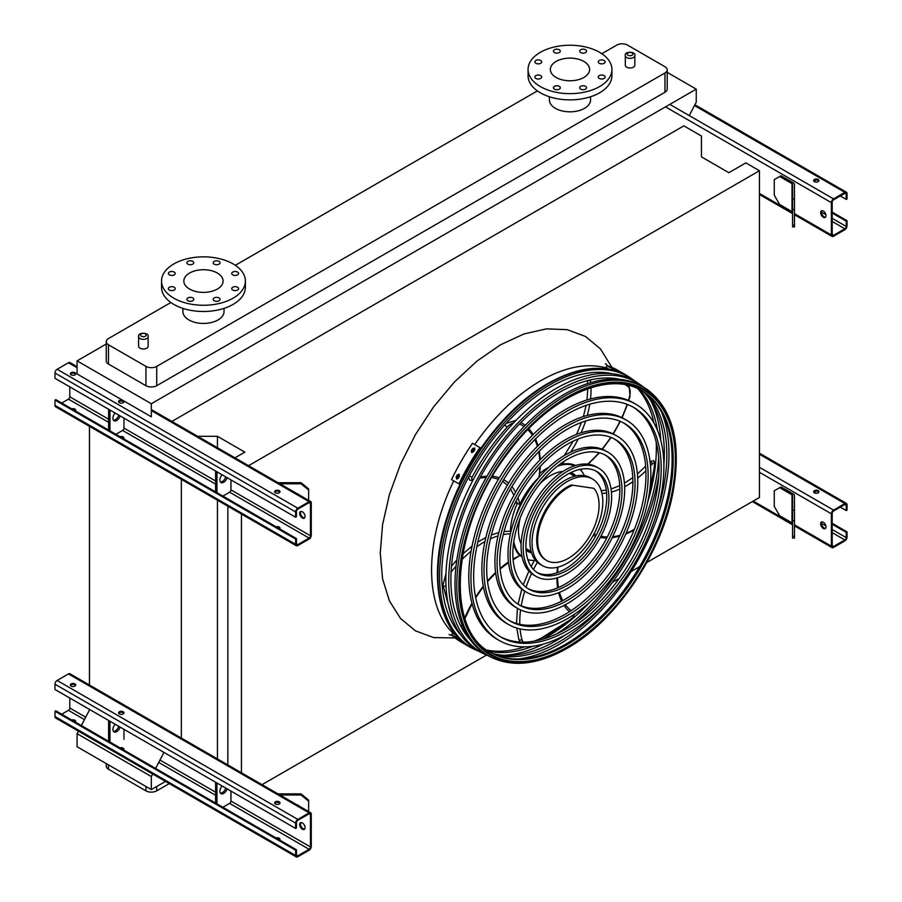 <?xml version="1.0" encoding="UTF-8"?>
<svg xmlns="http://www.w3.org/2000/svg" width="902" height="902" viewBox="0 0 902 902"><rect width="100%" height="100%" fill="white"/><g stroke="black" fill="none" stroke-linecap="round" stroke-linejoin="round"><path stroke-width="1.35" d="M626.71 67.199A4.769 2.751 0 0 0 631.907 67.785A4.769 2.751 0 0 0 634.839 65.248L634.839 55.597A4.769 2.751 180 0 1 631.907 58.145A4.769 2.751 180 0 1 626.71 57.548A4.769 2.751 180 0 1 625.312 55.597L625.312 65.248A4.769 2.751 0 0 0 626.71 67.199M140.002 348.195A4.769 2.751 0 0 0 145.199 348.792A4.769 2.751 0 0 0 148.131 346.244L148.131 336.604A4.769 2.751 180 0 1 145.199 339.141A4.769 2.751 180 0 1 140.002 338.543A4.769 2.751 180 0 1 138.604 336.604L138.604 346.244A4.769 2.751 0 0 0 140.002 348.195M590.562 96.762L590.562 99.942A20.577 11.884 180 0 1 577.855 110.923A20.577 11.884 180 0 1 555.429 108.353A20.577 11.884 180 0 1 549.397 99.942L549.397 96.762M170.884 302.508L108.477 338.543A7.622 4.397 0 0 0 106.244 341.655A7.622 4.397 0 0 0 108.477 344.767L145.932 366.392A7.622 4.397 0 0 0 156.711 366.392L664.977 72.949A7.622 4.397 0 0 0 667.209 69.837A7.622 4.397 0 0 0 664.977 66.725L627.521 45.1A7.622 4.397 0 0 0 616.742 45.1L601.826 53.714M537.4 90.91L235.321 265.312M182.892 308.36L182.892 311.551A20.577 11.884 0 0 0 188.913 319.951A20.577 11.884 0 0 0 218.025 319.951A20.577 11.884 0 0 0 224.046 311.551L224.046 308.36M106.244 344.034L77.076 360.879L77.076 373.947L151.322 416.814L151.322 403.735L77.076 360.879M689.229 115.58L696.243 102.208L696.243 89.129L151.322 403.735M696.243 89.129L667.209 72.374M108.477 344.767L108.477 364.058L145.932 385.695L145.932 366.392M108.477 364.058A7.622 4.397 180 0 1 106.244 360.947L106.244 341.655M667.209 69.837L667.209 89.129A7.622 4.397 180 0 1 664.977 92.241L664.977 72.949M156.711 366.392L156.711 385.695L664.977 92.241M156.711 385.695A7.622 4.397 180 0 1 145.932 385.695M262.031 784.661L486.561 655.032M612.447 582.354L619.279 578.408M631.174 571.541L639.631 566.659M646.813 562.51L759.439 497.487L759.439 170.737L745.83 162.89L728.85 172.688L701.452 156.869L701.452 136.022L683.84 125.852L171.887 421.426M248.557 465.691L759.439 170.737M241.465 772.788L241.465 514.072M227.856 764.93L227.856 506.214M217.438 447.73L217.438 436.309L244.837 452.127L234.948 457.844M217.438 758.92L217.438 500.204M197.673 436.309L217.438 436.309M181.336 739.099L181.336 479.357M89.467 686.061L89.467 426.319M78.418 731.127L77.076 733.676L77.076 746.743L151.322 789.611L165.517 781.414M89.467 710.021L81.338 725.558M152.663 773.984L151.322 776.543L77.076 733.676M163.713 752.888L155.584 768.414M151.322 776.543L151.322 789.611M156.711 786.499L156.711 790.851L169.294 783.59M108.477 764.873L108.477 769.226L145.932 790.851L145.932 786.499M108.477 769.226A7.622 4.397 180 0 1 106.244 766.114L106.244 763.588M156.711 790.851A7.622 4.397 180 0 1 145.932 790.851M217.348 289.068A19.63 11.331 180 0 1 195.959 291.526A19.63 11.331 180 0 1 183.839 281.052A19.63 11.331 180 0 1 203.469 269.721A19.63 11.331 180 0 1 223.098 281.052A19.63 11.331 180 0 1 217.348 289.068M232.739 274.873A3.428 1.984 0 0 0 236.471 275.302A3.428 1.984 0 0 0 238.59 273.475A3.428 1.984 0 0 0 235.163 271.491A3.428 1.984 0 0 0 231.724 273.475A3.428 1.984 0 0 0 232.739 274.873M214.169 264.162A3.428 1.984 0 0 0 217.912 264.59A3.428 1.984 0 0 0 220.02 262.753A3.428 1.984 0 0 0 216.593 260.779A3.428 1.984 0 0 0 213.165 262.753A3.428 1.984 0 0 0 214.169 264.162M187.92 264.162A3.428 1.984 0 0 0 191.652 264.59A3.428 1.984 0 0 0 193.772 262.753A3.428 1.984 0 0 0 190.345 260.779A3.428 1.984 0 0 0 186.917 262.753A3.428 1.984 0 0 0 187.92 264.162M169.35 274.873A3.428 1.984 0 0 0 173.094 275.302A3.428 1.984 0 0 0 175.214 273.475A3.428 1.984 0 0 0 171.775 271.491A3.428 1.984 0 0 0 168.347 273.475A3.428 1.984 0 0 0 169.35 274.873M169.35 290.038A3.428 1.984 0 0 0 173.094 290.467A3.428 1.984 0 0 0 175.214 288.629A3.428 1.984 0 0 0 171.775 286.656A3.428 1.984 0 0 0 168.347 288.629A3.428 1.984 0 0 0 169.35 290.038M187.92 300.749A3.428 1.984 0 0 0 191.652 301.178A3.428 1.984 0 0 0 193.772 299.351A3.428 1.984 0 0 0 190.345 297.367A3.428 1.984 0 0 0 186.917 299.351A3.428 1.984 0 0 0 187.92 300.749M214.169 300.749A3.428 1.984 0 0 0 217.912 301.178A3.428 1.984 0 0 0 220.02 299.351A3.428 1.984 0 0 0 216.593 297.367A3.428 1.984 0 0 0 213.165 299.351A3.428 1.984 0 0 0 214.169 300.749M232.739 290.038A3.428 1.984 0 0 0 236.471 290.467A3.428 1.984 0 0 0 238.59 288.629A3.428 1.984 0 0 0 235.163 286.656A3.428 1.984 0 0 0 231.724 288.629A3.428 1.984 0 0 0 232.739 290.038M233.111 298.167A41.92 24.207 180 0 1 187.424 303.422A41.92 24.207 180 0 1 161.548 281.052A41.92 24.207 180 0 1 203.469 256.844A41.92 24.207 180 0 1 245.389 281.052A41.92 24.207 180 0 1 233.111 298.167M245.389 281.052L245.389 287.276A41.92 24.207 180 0 1 233.111 304.391A41.92 24.207 180 0 1 187.424 309.645A41.92 24.207 180 0 1 161.548 287.276L161.548 281.052M583.865 61.437A19.63 11.331 180 0 1 589.615 69.454A19.63 11.331 180 0 1 569.985 80.785A19.63 11.331 180 0 1 550.355 69.454A19.63 11.331 180 0 1 562.476 58.98A19.63 11.331 180 0 1 583.865 61.437M599.244 63.275A3.428 1.984 0 0 0 602.987 63.704A3.428 1.984 0 0 0 605.107 61.866A3.428 1.984 0 0 0 601.668 59.893A3.428 1.984 0 0 0 598.24 61.866A3.428 1.984 0 0 0 599.244 63.275M580.685 52.553A3.428 1.984 0 0 0 584.417 52.981A3.428 1.984 0 0 0 586.537 51.155A3.428 1.984 0 0 0 583.109 49.17A3.428 1.984 0 0 0 579.682 51.155A3.428 1.984 0 0 0 580.685 52.553M554.426 52.553A3.428 1.984 0 0 0 558.169 52.981A3.428 1.984 0 0 0 560.289 51.155A3.428 1.984 0 0 0 556.861 49.17A3.428 1.984 0 0 0 553.422 51.155A3.428 1.984 0 0 0 554.426 52.553M535.867 63.275A3.428 1.984 0 0 0 539.61 63.704A3.428 1.984 0 0 0 541.719 61.866A3.428 1.984 0 0 0 538.291 59.893A3.428 1.984 0 0 0 534.863 61.866A3.428 1.984 0 0 0 535.867 63.275M535.867 78.429A3.428 1.984 0 0 0 539.61 78.857A3.428 1.984 0 0 0 541.719 77.031A3.428 1.984 0 0 0 538.291 75.046A3.428 1.984 0 0 0 534.863 77.031A3.428 1.984 0 0 0 535.867 78.429M554.426 89.151A3.428 1.984 0 0 0 558.169 89.58A3.428 1.984 0 0 0 560.289 87.742A3.428 1.984 0 0 0 556.861 85.769A3.428 1.984 0 0 0 553.422 87.742A3.428 1.984 0 0 0 554.426 89.151M580.685 89.151A3.428 1.984 0 0 0 584.417 89.58A3.428 1.984 0 0 0 586.537 87.742A3.428 1.984 0 0 0 583.109 85.769A3.428 1.984 0 0 0 579.682 87.742A3.428 1.984 0 0 0 580.685 89.151M599.244 78.429A3.428 1.984 0 0 0 602.987 78.857A3.428 1.984 0 0 0 605.107 77.031A3.428 1.984 0 0 0 601.668 75.046A3.428 1.984 0 0 0 598.24 77.031A3.428 1.984 0 0 0 599.244 78.429M599.627 52.339A41.92 24.207 180 0 1 611.906 69.454A41.92 24.207 180 0 1 569.985 93.65A41.92 24.207 180 0 1 528.053 69.454A41.92 24.207 180 0 1 553.941 47.084A41.92 24.207 180 0 1 599.627 52.339M611.906 69.454L611.906 75.678A41.92 24.207 180 0 1 569.985 99.874A41.92 24.207 180 0 1 528.053 75.678L528.053 69.454M823.312 217.258A3.811 2.199 60 0 1 820.82 213.909A3.811 2.199 60 0 1 821.406 210.854A3.811 2.199 60 0 1 823.312 211.034A3.811 2.199 60 0 1 825.792 214.394A3.811 2.199 60 0 1 825.217 217.45A3.811 2.199 60 0 1 823.312 217.258M831.396 202.634L831.396 235.005A3.044 1.759 120 0 0 832.027 236.392A3.044 1.759 120 0 0 833.549 236.245L844.87 229.706A3.044 1.759 120 0 0 847.023 225.974L847.023 220.686L846.211 221.148L846.211 226.447A1.905 1.105 -60 0 1 844.87 228.781L833.549 235.309A1.905 1.105 -60 0 1 832.591 235.411A1.905 1.105 -60 0 1 832.196 234.531L832.196 202.172A1.905 1.105 -60 0 1 833.549 199.838L844.87 193.299A1.905 1.105 -60 0 1 845.817 193.208A1.905 1.105 -60 0 1 846.211 194.077L846.211 199.365L847.023 198.902L847.023 193.614A3.044 1.759 120 0 0 846.392 192.216A3.044 1.759 120 0 0 844.87 192.363L833.549 198.902A3.044 1.759 120 0 0 831.396 202.634L665.518 106.876M793.354 182.858L780.997 175.721L779.644 176.499L792.012 183.636A1.905 1.105 180 0 1 792.565 184.414L792.565 198.902L794.47 198.902L794.47 184.414A3.811 2.199 0 0 0 793.354 182.858M821.846 210.696A3.811 2.199 -120 0 0 822.207 214.789A3.811 2.199 -120 0 0 825.578 217.145M818.182 179.453A2.672 1.545 0 0 0 815.284 179.115A2.672 1.545 0 0 0 813.638 180.547A2.672 1.545 0 0 0 816.299 182.08A2.672 1.545 0 0 0 818.971 180.547A2.672 1.545 0 0 0 818.182 179.453M813.954 180.75L816.276 182.08M840.281 195.948L846.211 199.365M813.762 181.009A2.672 1.545 180 0 1 818.182 180.389A2.672 1.545 180 0 1 818.847 181.009M832.196 213.064L846.211 221.148M832.196 212.128L847.023 220.686M779.644 176.499L774.254 179.611L774.254 195.17L779.644 204.506L792.012 211.643A1.905 1.105 180 0 1 792.565 212.421M792.565 226.909L792.565 225.083L794.47 225.083L794.47 226.909L792.565 226.909M794.47 198.902L794.47 209.523L792.565 209.523L792.565 225.083M792.565 209.523L792.565 198.902M794.47 209.523L794.47 225.083M69.804 386.857L69.804 396.812A1.905 1.105 -60 0 1 68.451 399.146L61.719 403.036M300.918 511.445A3.811 2.199 -120 0 0 301.279 515.538A3.811 2.199 -120 0 0 304.639 517.906M311.269 535.292L311.269 502.933A3.044 1.759 120 0 0 310.638 501.535A3.044 1.759 120 0 0 309.115 501.681L297.795 508.221A3.044 1.759 120 0 0 295.63 511.953L295.63 517.241L296.442 516.778L296.442 511.49A1.905 1.105 -60 0 1 297.795 509.156L309.115 502.617A1.905 1.105 -60 0 1 310.062 502.527A1.905 1.105 -60 0 1 310.457 503.395L310.457 535.754A1.905 1.105 -60 0 1 309.115 538.088L297.795 544.628A1.905 1.105 -60 0 1 296.837 544.718A1.905 1.105 -60 0 1 296.442 543.85L296.442 538.562L295.63 539.024L295.63 544.312A3.044 1.759 120 0 0 296.273 545.71A3.044 1.759 120 0 0 297.795 545.563L309.115 539.024A3.044 1.759 120 0 0 311.269 535.292M222.873 496.089L229.615 492.199A1.905 1.105 120 0 0 230.957 489.865L230.957 479.898M302.373 518.019A3.811 2.199 60 0 1 299.881 514.659A3.811 2.199 60 0 1 300.467 511.614A3.811 2.199 60 0 1 302.373 511.795A3.811 2.199 60 0 1 304.865 515.155A3.811 2.199 60 0 1 304.278 518.21A3.811 2.199 60 0 1 302.373 518.019M295.63 539.024L54.977 400.082L55.789 399.62L296.442 538.562M123.619 438.778A2.672 1.545 0 0 0 123.946 438.045A2.672 1.545 0 0 0 120 436.692M115.884 434.313L122.616 430.423A1.905 1.105 120 0 0 123.969 428.089L123.969 418.133M118.726 402.1A2.672 1.545 180 0 1 123.157 401.48A2.672 1.545 180 0 1 123.811 402.1M75.385 410.929A2.672 1.545 0 0 0 75.7 410.196A2.672 1.545 0 0 0 71.765 408.843M70.491 374.251A2.672 1.545 180 0 1 74.922 373.631A2.672 1.545 180 0 1 75.576 374.251M77.076 366.686L69.973 362.593A3.044 1.759 120 0 0 68.451 362.739L57.13 369.279A3.044 1.759 120 0 0 54.977 373.011L54.977 378.299L295.63 517.241M71.145 374.882A2.672 1.545 0 0 0 74.054 375.209A2.672 1.545 0 0 0 75.7 373.789A2.672 1.545 0 0 0 73.028 372.244A2.672 1.545 0 0 0 70.367 373.789A2.672 1.545 0 0 0 71.145 374.882M119.391 402.732A2.672 1.545 0 0 0 122.289 403.059A2.672 1.545 0 0 0 123.946 401.638A2.672 1.545 0 0 0 121.274 400.093A2.672 1.545 0 0 0 118.602 401.638A2.672 1.545 0 0 0 119.391 402.732M275.426 492.819A2.672 1.545 0 0 0 278.335 493.146A2.672 1.545 0 0 0 279.981 491.725A2.672 1.545 0 0 0 277.309 490.181A2.672 1.545 0 0 0 274.648 491.725A2.672 1.545 0 0 0 275.426 492.819M75.576 410.658A2.672 1.545 0 0 0 73.062 409.587M123.811 438.519A2.672 1.545 0 0 0 121.296 437.436M279.857 528.606A2.672 1.545 0 0 0 277.342 527.523M54.977 400.082L54.977 405.37A3.044 1.759 120 0 0 55.608 406.768L296.273 545.71M279.654 528.865A2.672 1.545 0 0 0 279.981 528.132A2.672 1.545 0 0 0 276.046 526.779M274.772 492.188A2.672 1.545 180 0 1 279.192 491.567A2.672 1.545 180 0 1 279.857 492.188M108.612 409.26L108.612 430.107M109.954 410.038L109.954 430.885M113.438 420.185A5.333 3.078 120 0 0 118.782 415.134M115.14 413.037A5.333 3.078 120 0 0 114.024 420.727A5.333 3.078 120 0 0 120.135 415.912M216.942 471.814L216.942 492.661M222.129 474.802A5.333 3.078 120 0 0 221.013 482.502A5.333 3.078 120 0 0 227.124 477.688M215.601 471.036L215.601 491.883M220.426 481.961A5.333 3.078 120 0 0 225.771 476.91M297.006 493.665A5.333 4.352 -0 0 1 299.509 495.108M300.704 511.795L301.448 511.457M308.642 490.012L301.02 483.788L301.02 482.694L308.642 488.918L308.642 500.385M279.902 483.788L301.02 483.788M301.02 482.694L277.996 482.694M69.804 698.047L69.804 708.002A1.905 1.105 -60 0 1 68.451 710.336L61.719 714.226M300.918 822.635A3.811 2.199 -120 0 0 301.279 826.728A3.811 2.199 -120 0 0 304.639 829.085M311.269 846.482L311.269 814.111A3.044 1.759 120 0 0 310.638 812.725A3.044 1.759 120 0 0 309.115 812.871L297.795 819.411A3.044 1.759 120 0 0 295.63 823.143L295.63 828.431L296.442 827.968L296.442 822.669A1.905 1.105 -60 0 1 297.795 820.335L309.115 813.807A1.905 1.105 -60 0 1 310.062 813.705A1.905 1.105 -60 0 1 310.457 814.585L310.457 846.944A1.905 1.105 -60 0 1 309.115 849.278L297.795 855.818A1.905 1.105 -60 0 1 296.837 855.908A1.905 1.105 -60 0 1 296.442 855.04L296.442 849.752L295.63 850.214L295.63 855.502A3.044 1.759 120 0 0 296.273 856.9A3.044 1.759 120 0 0 297.795 856.753L309.115 850.214A3.044 1.759 120 0 0 311.269 846.482M222.873 807.267L229.615 803.378A1.905 1.105 120 0 0 230.957 801.044L230.957 791.088M302.373 829.209A3.811 2.199 60 0 1 299.881 825.849A3.811 2.199 60 0 1 300.467 822.793A3.811 2.199 60 0 1 302.373 822.985A3.811 2.199 60 0 1 304.865 826.345A3.811 2.199 60 0 1 304.278 829.4A3.811 2.199 60 0 1 302.373 829.209M295.63 850.214L54.977 711.272L55.789 710.799L296.442 849.752M123.619 749.968A2.672 1.545 0 0 0 123.946 749.235A2.672 1.545 0 0 0 120 747.882M123.969 739.279L123.969 729.323M118.726 713.29A2.672 1.545 180 0 1 123.157 712.67A2.672 1.545 180 0 1 123.811 713.29M75.385 722.119A2.672 1.545 0 0 0 75.7 721.386A2.672 1.545 0 0 0 71.765 720.033M70.491 685.441A2.672 1.545 180 0 1 74.922 684.821A2.672 1.545 180 0 1 75.576 685.441M310.638 812.725L69.973 673.783A3.044 1.759 120 0 0 68.451 673.929L57.13 680.469A3.044 1.759 120 0 0 54.977 684.201L54.977 689.489L295.63 828.431M71.145 686.061A2.672 1.545 0 0 0 74.054 686.399A2.672 1.545 0 0 0 75.7 684.979A2.672 1.545 0 0 0 73.028 683.434A2.672 1.545 0 0 0 70.367 684.979A2.672 1.545 0 0 0 71.145 686.061M119.391 713.91A2.672 1.545 0 0 0 122.289 714.249A2.672 1.545 0 0 0 123.946 712.828A2.672 1.545 0 0 0 121.274 711.283A2.672 1.545 0 0 0 118.602 712.828A2.672 1.545 0 0 0 119.391 713.91M275.426 803.998A2.672 1.545 0 0 0 278.335 804.336A2.672 1.545 0 0 0 279.981 802.915A2.672 1.545 0 0 0 277.309 801.371A2.672 1.545 0 0 0 274.648 802.915A2.672 1.545 0 0 0 275.426 803.998M75.576 721.848A2.672 1.545 0 0 0 73.062 720.777M123.811 749.697A2.672 1.545 0 0 0 121.296 748.626M279.857 839.785A2.672 1.545 0 0 0 277.342 838.713M54.977 711.272L54.977 716.56A3.044 1.759 120 0 0 55.608 717.958L296.273 856.9M279.654 840.055A2.672 1.545 0 0 0 279.981 839.322A2.672 1.545 0 0 0 276.046 837.969M274.772 803.378A2.672 1.545 180 0 1 279.192 802.757A2.672 1.545 180 0 1 279.857 803.378M108.612 720.45L108.612 741.297M109.954 721.228L109.954 742.075M113.438 731.375A5.333 3.078 120 0 0 118.782 726.324M115.14 724.227A5.333 3.078 120 0 0 114.024 731.917A5.333 3.078 120 0 0 120.135 727.102M216.942 783.004L216.942 803.851M222.129 785.992A5.333 3.078 120 0 0 221.013 793.692A5.333 3.078 120 0 0 227.124 788.878M215.601 782.226L215.601 803.073M220.426 793.151A5.333 3.078 120 0 0 225.771 788.1M297.006 804.855A5.333 4.352 -0 0 1 299.509 806.298M300.704 822.985L301.448 822.635M308.642 801.202L301.02 794.978L301.02 793.884L308.642 800.108L308.642 811.574M279.902 794.978L301.02 794.978M301.02 793.884L277.996 793.884M823.312 528.448A3.811 2.199 60 0 1 820.82 525.088A3.811 2.199 60 0 1 821.406 522.033A3.811 2.199 60 0 1 823.312 522.224A3.811 2.199 60 0 1 825.792 525.584A3.811 2.199 60 0 1 825.217 528.64A3.811 2.199 60 0 1 823.312 528.448M831.396 513.824L831.396 546.184A3.044 1.759 120 0 0 832.027 547.582A3.044 1.759 120 0 0 833.549 547.435L844.87 540.896A3.044 1.759 120 0 0 847.023 537.164L847.023 531.876L846.211 532.338L846.211 537.626A1.905 1.105 -60 0 1 844.87 539.96L833.549 546.499A1.905 1.105 -60 0 1 832.591 546.589A1.905 1.105 -60 0 1 832.196 545.721L832.196 513.362A1.905 1.105 -60 0 1 833.549 511.028L844.87 504.489A1.905 1.105 -60 0 1 845.817 504.398A1.905 1.105 -60 0 1 846.211 505.267L846.211 510.555L847.023 510.092L847.023 504.804A3.044 1.759 120 0 0 846.392 503.406A3.044 1.759 120 0 0 844.87 503.553L833.549 510.092A3.044 1.759 120 0 0 831.396 513.824L759.439 472.287M793.354 494.048L780.997 486.911L779.644 487.689L792.012 494.826A1.905 1.105 180 0 1 792.565 495.604L792.565 510.092L794.47 510.092L794.47 495.604A3.811 2.199 0 0 0 793.354 494.048M821.846 521.875A3.811 2.199 -120 0 0 822.207 525.967A3.811 2.199 -120 0 0 825.578 528.335M818.182 490.643A2.672 1.545 0 0 0 815.284 490.305A2.672 1.545 0 0 0 813.638 491.725A2.672 1.545 0 0 0 816.299 493.27A2.672 1.545 0 0 0 818.971 491.725A2.672 1.545 0 0 0 818.182 490.643M813.954 491.928L816.276 493.27M840.281 507.138L846.211 510.555M813.762 492.199A2.672 1.545 180 0 1 818.182 491.579A2.672 1.545 180 0 1 818.847 492.199M832.196 524.254L846.211 532.338M832.196 523.318L847.023 531.876M779.644 487.689L774.254 490.801L774.254 506.36L779.644 515.696L792.012 522.822A1.905 1.105 180 0 1 792.565 523.6M792.565 538.099L792.565 536.273L794.47 536.273L794.47 538.099L792.565 538.099M794.47 510.092L794.47 520.713L792.565 520.713L792.565 536.273M792.565 520.713L792.565 510.092M794.47 520.713L794.47 536.273M634.997 381.185A156.576 90.403 120 0 0 632.268 379.156A156.576 90.403 120 0 0 550.31 384.579A156.576 90.403 120 0 0 447.031 525.979A156.576 90.403 120 0 0 475.884 650.038A156.576 90.403 120 0 0 478.996 651.391M503.587 655.303A156.576 90.403 120 0 0 543.117 644.152M572.533 624.827A156.576 90.403 120 0 0 658.764 475.467M660.794 440.323A156.576 90.403 120 0 0 650.68 400.522M637.849 388.717A153.78 88.779 -60 0 1 653.894 422.97M656.228 442.16A153.78 88.779 -60 0 1 647.659 502.313M590.224 601.781A153.78 88.779 -60 0 1 542.429 639.281M524.637 646.858A153.78 88.779 -60 0 1 486.945 650.094M612.345 373.744A153.52 88.633 120 0 0 550.31 387.071A153.52 88.633 120 0 0 454.089 509.957A153.52 88.633 120 0 0 461.238 635.493M488.512 651.154A153.52 88.633 120 0 0 532.642 646.294M556.805 633.802A153.52 88.633 120 0 0 658.663 457.359M657.411 430.186A153.52 88.633 120 0 0 639.552 389.54M632.652 406.836A132.628 76.58 -60 0 1 651.616 513.452A132.628 76.58 -60 0 1 565.272 629.348A132.628 76.58 -60 0 1 500.035 636.53M499.201 640.465L497.047 639.225A136.439 78.778 -60 0 1 476.132 529.891A136.439 78.778 -60 0 1 565.272 409.655A136.439 78.778 -60 0 1 633.486 402.901L635.639 404.141A136.439 78.778 120 0 0 567.426 410.895A136.439 78.778 120 0 0 478.285 531.131A136.439 78.778 120 0 0 499.201 640.465A136.439 78.778 120 0 0 635.639 561.687A136.439 78.778 120 0 0 635.639 404.141M567.426 414.007A132.628 76.58 120 0 0 480.777 530.883A132.628 76.58 120 0 0 501.106 637.162A132.628 76.58 120 0 0 633.734 560.593A132.628 76.58 120 0 0 633.734 407.445A132.628 76.58 120 0 0 567.426 414.007M623.406 422.846A114.148 65.902 -60 0 1 639.541 514.659A114.148 65.902 -60 0 1 565.272 614.262A114.148 65.902 -60 0 1 509.28 620.52M508.446 624.455L506.293 623.214A117.959 68.101 -60 0 1 488.207 528.696A117.959 68.101 -60 0 1 565.272 424.741A117.959 68.101 -60 0 1 624.24 418.9L626.405 420.152A117.959 68.101 120 0 0 567.426 425.992A117.959 68.101 120 0 0 490.361 529.936A117.959 68.101 120 0 0 508.446 624.455A117.959 68.101 120 0 0 626.405 556.354A117.959 68.101 120 0 0 626.405 420.152M567.426 429.104A114.148 65.902 120 0 0 492.853 529.688A114.148 65.902 120 0 0 510.352 621.162A114.148 65.902 120 0 0 624.5 555.249A114.148 65.902 120 0 0 624.5 423.444A114.148 65.902 120 0 0 567.426 429.104M614.161 438.857A95.657 55.236 -60 0 1 627.465 515.854A95.657 55.236 -60 0 1 565.272 599.165A95.657 55.236 -60 0 1 518.526 604.509M517.692 608.444L515.527 607.204A99.468 57.435 -60 0 1 500.283 527.49A99.468 57.435 -60 0 1 565.272 439.838A99.468 57.435 -60 0 1 615.006 434.911L617.16 436.151A99.468 57.435 120 0 0 567.426 441.078A99.468 57.435 120 0 0 502.437 528.741A99.468 57.435 120 0 0 517.692 608.444A99.468 57.435 120 0 0 617.16 551.021A99.468 57.435 120 0 0 617.16 436.151M567.426 444.19A95.657 55.236 120 0 0 504.928 528.493A95.657 55.236 120 0 0 519.597 605.152A95.657 55.236 120 0 0 615.254 549.916A95.657 55.236 120 0 0 615.254 439.454A95.657 55.236 120 0 0 567.426 444.19M604.915 454.867A77.177 44.559 -60 0 1 615.389 517.049A77.177 44.559 -60 0 1 565.272 584.079A77.177 44.559 -60 0 1 527.771 588.487M526.926 592.445L524.772 591.193A80.988 46.757 -60 0 1 512.359 526.294A80.988 46.757 -60 0 1 565.272 454.935A80.988 46.757 -60 0 1 605.761 450.921L607.914 452.161A80.988 46.757 120 0 0 567.426 456.175A80.988 46.757 120 0 0 514.512 527.546A80.988 46.757 120 0 0 526.926 592.445A80.988 46.757 120 0 0 607.914 545.687A80.988 46.757 120 0 0 607.914 452.161M567.426 459.287A77.177 44.559 120 0 0 517.004 527.298A77.177 44.559 120 0 0 528.831 589.141A77.177 44.559 120 0 0 606.009 544.582A77.177 44.559 120 0 0 606.009 455.465A77.177 44.559 120 0 0 567.426 459.287M595.67 470.889A58.698 33.881 -60 0 1 603.314 518.244A58.698 33.881 -60 0 1 565.272 568.982A58.698 33.881 -60 0 1 537.017 572.477M536.171 576.434L534.018 575.194A62.509 36.091 -60 0 1 524.434 525.099A62.509 36.091 -60 0 1 565.272 470.021A62.509 36.091 -60 0 1 596.515 466.932L598.68 468.172A62.509 36.091 120 0 0 567.426 471.272A62.509 36.091 120 0 0 526.588 526.351A62.509 36.091 120 0 0 536.171 576.434A62.509 36.091 120 0 0 598.68 540.343A62.509 36.091 120 0 0 598.68 468.172M567.426 474.384A58.698 33.881 120 0 0 529.079 526.103A58.698 33.881 120 0 0 538.077 573.131A58.698 33.881 120 0 0 596.774 539.249A58.698 33.881 120 0 0 596.774 471.475A58.698 33.881 120 0 0 567.426 474.384M513.103 559.736L519.349 555.824A1.905 1.105 120 0 0 519.124 554.944A53.353 30.803 -60 0 1 513.542 543.421M504.071 531.515L511.028 531.143M536.34 480.687A52.598 30.364 120 0 0 515.843 516.192M513.79 541.628A52.598 30.364 120 0 0 522.044 556.647M527.862 559.623A52.598 30.364 120 0 0 535.529 560.367M584.44 475.658A52.598 30.364 120 0 0 579.963 469.378M574.473 465.827A52.598 30.364 120 0 0 557.335 466.199M562.949 471.43A44.976 25.966 120 0 0 550.31 475.704A44.976 25.966 120 0 0 540.061 483.585M520.206 517.962A44.976 25.966 120 0 0 521.13 543.872M526.069 550.186A44.976 25.966 120 0 0 527.828 551.37A44.976 25.966 120 0 0 531.549 552.903M575.983 475.94A44.976 25.966 120 0 0 572.793 473.471A44.976 25.966 120 0 0 570.887 472.547M548.72 467.304A52.598 30.364 120 0 0 547.615 467.924A52.598 30.364 120 0 0 539.96 473.257M517.252 503.587A52.598 30.364 120 0 0 510.442 531.086M519.022 554.843A52.598 30.364 120 0 0 521.322 556.41L522.078 556.861M574.675 465.759L573.909 465.319A52.598 30.364 120 0 0 571.406 464.124M526.52 550.524A44.976 25.966 120 0 0 531.21 551.798M574.856 476.2A44.976 25.966 120 0 0 571.406 472.772M516.756 502.978L517.015 502.425L517.827 503.914L519.71 503.981A1.905 1.105 120 0 0 520.477 502.966A53.353 30.803 -60 0 1 538.99 477.395A86.524 49.96 120 0 0 539.858 466.886M540.422 466.278L538.99 477.395M561.912 462.794L562.363 463.797A1.905 1.105 120 0 0 562.566 463.978A1.905 1.105 120 0 0 563.062 464.056A53.353 30.803 -60 0 1 575.577 465.477M580.843 469.209A53.353 30.803 -60 0 1 581.046 469.401A86.524 49.96 120 0 0 581.452 469.096M542.406 565.633L540.253 564.393A50.038 28.887 -60 0 1 532.586 524.299A50.038 28.887 -60 0 1 565.272 480.202A50.038 28.887 -60 0 1 590.28 477.722L592.445 478.973A50.038 28.887 120 0 0 567.426 481.454A50.038 28.887 120 0 0 534.739 525.539A50.038 28.887 120 0 0 542.406 565.633A50.038 28.887 120 0 0 592.445 536.746A50.038 28.887 120 0 0 592.445 478.973M572.048 485.502A43.443 25.087 120 0 0 540.738 523.284A43.443 25.087 120 0 0 546.646 560.48A43.443 25.087 120 0 0 587.878 538.979A43.443 25.087 120 0 0 593.877 488.343L571.101 484.96A43.443 25.087 120 0 0 539.791 522.732A43.443 25.087 120 0 0 545.699 559.928L546.646 560.48M593.877 488.343L571.101 484.96M615.559 369.741A156.835 90.55 120 0 0 614.307 369.268L612.154 368.027A156.835 90.55 -60 0 1 613.405 368.49L615.841 369.809M628.942 376.901A156.835 90.55 120 0 0 625.56 374.77L618.152 370.497A156.835 90.55 120 0 0 606.967 365.66L605.997 367.328L609.481 369.335M625.56 374.77A156.835 90.55 120 0 0 614.375 369.944L606.967 365.66M459.366 640.273L457.213 639.033A156.835 90.55 -60 0 1 456.175 638.176L458.329 639.428A156.835 90.55 120 0 0 459.366 640.273L459.569 640.488M459.208 638.695L451.541 634.861A156.835 90.55 120 0 0 461.317 642.134L468.724 646.418A156.835 90.55 120 0 0 472.265 648.279M458.949 639.146A156.835 90.55 120 0 0 468.724 646.418M455.984 635.211L452.5 633.204L451.541 634.861M459.366 476.2A156.835 90.55 120 0 0 458.329 478.24L456.581 478.985L456.175 477A156.835 90.55 -60 0 1 457.213 474.948L458.983 474.215L459.366 476.2M474.723 449.861A156.835 90.55 120 0 0 473.471 451.778L471.566 452.432L471.306 450.526A156.835 90.55 -60 0 1 472.569 448.61L474.486 447.967L474.723 449.861M479.909 447.572L472.501 443.299A156.835 90.55 120 0 0 451.541 479.605L459.907 484.43A154.93 89.445 -60 0 1 480.867 448.125L479.909 447.572A156.835 90.55 120 0 0 458.949 483.878M459.389 474.632L458.171 475.501A154.93 89.445 120 0 0 457.134 477.553L457.122 479.12M474.88 448.373L473.527 449.162A154.93 89.445 120 0 0 472.265 451.079L472.129 452.578M565.87 634.591A152.957 88.306 -60 0 1 556.173 640.691A152.957 88.306 -60 0 1 492.909 653.623M643.893 392.111A152.957 88.306 -60 0 1 663.895 464.812M620.587 379.438A152.697 88.159 120 0 0 558.868 392.686A152.697 88.159 120 0 0 463.154 514.929A152.697 88.159 120 0 0 470.28 639.789M496.123 655.055A152.697 88.159 120 0 0 558.868 642.032A152.697 88.159 120 0 0 609.177 598.624M654.401 520.296A152.697 88.159 120 0 0 646.734 394.185M484.825 654.254L482.006 652.924A156.012 90.076 -60 0 1 478.161 470.776A156.012 90.076 -60 0 1 637.838 383.023L640.397 384.793A155.753 89.918 120 0 0 558.868 390.194A155.753 89.918 120 0 0 456.13 530.85A155.753 89.918 120 0 0 484.825 654.254A155.753 89.918 120 0 0 487.948 655.596M518.391 659.001A155.753 89.918 120 0 0 558.868 644.535A155.753 89.918 120 0 0 661.29 411.492M643.126 386.823A155.753 89.918 120 0 0 640.397 384.793M661.978 517.692A152.134 87.832 -60 0 1 610.699 606.505M641.367 390.51A151.119 87.246 -60 0 1 663.838 511.772A151.119 87.246 -60 0 1 565.272 644.445A151.119 87.246 -60 0 1 490.248 652.236M490.959 657.141A155.189 89.602 -60 0 1 487.136 475.952A155.189 89.602 -60 0 1 645.967 388.661L647.568 389.777A155.02 89.501 -60 0 0 566.422 395.144A155.02 89.501 -60 0 0 464.169 535.145A155.02 89.501 -60 0 0 492.729 657.975L490.959 657.141M457.9 638.007L433.67 637.59L415.461 630.848L400.511 618.445L389.405 600.867L382.572 578.78L380.261 553.027L382.572 524.626L389.405 494.634L400.511 464.226L415.461 434.572L433.67 406.791L454.45 381.974L477 361.048L500.452 344.846L523.904 333.977L546.454 328.858L567.234 329.681L585.443 336.435L600.394 348.837L611.951 367.441M607.88 368.411C588.081 362.457 565.746 366.528 540.873 380.633C516.384 395.008 494.33 416.318 474.7 444.562M453.74 480.867C423.951 541.854 424.222 608.241 454.371 634.286M141.355 336.209A2.864 1.646 0 0 0 146.135 335.476A2.864 1.646 0 0 0 142.629 333.447A2.864 1.646 0 0 0 141.355 336.209M628.063 55.214A2.864 1.646 0 0 0 632.843 54.47A2.864 1.646 0 0 0 629.337 52.451A2.864 1.646 0 0 0 628.063 55.214M759.439 193.456L792.565 212.579M794.47 213.684L831.396 235.005M669.825 104.384L833.549 198.902M694.484 105.545L844.87 192.363M844.87 193.299L846.211 194.077M832.196 234.531L833.549 235.309M832.196 221.464L844.87 228.781M821.418 212.128L825.882 214.699M832.196 218.352L846.211 226.447M792.012 183.636L792.012 211.643M69.804 396.812L108.612 419.216M230.957 489.865L310.457 535.754M309.115 502.617L310.457 503.395M122.616 430.423L215.601 484.103M123.969 428.089L215.601 480.992M68.451 399.146L108.612 422.328M54.977 373.011L295.63 511.953M57.13 369.279L297.795 508.221M68.451 362.739L77.076 367.723M151.322 410.59L309.115 501.681M54.977 405.37L295.63 544.312M296.442 543.85L297.795 544.628M229.615 492.199L309.115 538.088M69.804 708.002L85.713 717.191M230.957 801.044L310.457 846.944M309.115 813.807L310.457 814.585M158.707 762.449L215.601 795.293M159.958 760.059L215.601 792.182M68.451 710.336L84.461 719.582M54.977 684.201L295.63 823.143M57.13 680.469L297.795 819.411M68.451 673.929L309.115 812.871M54.977 716.56L295.63 855.502M296.442 855.04L297.795 855.818M229.615 803.378L309.115 849.278M753.238 501.061L792.565 523.769M794.47 524.874L831.396 546.184M759.439 467.304L833.549 510.092M759.439 454.236L844.87 503.553M844.87 504.489L846.211 505.267M832.196 545.721L833.549 546.499M832.196 532.654L844.87 539.96M821.418 523.318L825.882 525.889M832.196 529.542L846.211 537.626M792.012 494.826L792.012 522.822M548.766 383.564A156.722 90.482 120 0 0 445.396 525.099A156.722 90.482 120 0 0 474.26 649.271C438.643 633.441 427.458 577.584 446.907 517.601C463.786 462.512 505.086 407.614 547.931 383.451C580.471 365.242 608.095 363.472 630.802 378.141A156.722 90.482 120 0 0 548.766 383.564M537.366 562.284A86.524 49.96 120 0 0 533.499 569.5M531.56 573.525A86.524 49.96 120 0 0 526.024 587.27M524.761 591.182A86.524 49.96 120 0 0 521.232 605.772M520.589 609.944A86.524 49.96 120 0 0 519.789 624.308M520.059 628.931A86.524 49.96 120 0 0 521.92 639.405A13.338 7.701 120 0 0 523.431 642.134M534.232 641.164A148.063 85.487 120 0 0 572.736 617.566A1.905 1.105 120 0 0 573.627 614.769M569.478 611.703A81.654 47.141 -60 0 1 564.009 605.4M561.63 601.149A81.654 47.141 -60 0 1 558.631 592.727M557.65 587.856A81.654 47.141 -60 0 1 556.872 577.957M557.008 572.793A81.654 47.141 -60 0 1 557.504 567.245M574.337 614.285L572.612 618.253A1.905 0.834 -129.7 0 0 572.736 617.566M520.15 642.044L518.729 639.135A1.905 1.353 -15.3 0 0 521.92 639.405M510.397 533.781A86.524 49.96 120 0 0 503.271 534.582M498.062 535.889A86.524 49.96 120 0 0 490.429 538.798M484.915 541.595A86.524 49.96 120 0 0 476.797 546.77M471.103 551.156A86.524 49.96 120 0 0 461.835 559.714M456.04 566.084A86.524 49.96 120 0 0 451.079 572.229M460.708 625.965A1.905 1.105 120 0 0 462.083 624.815M464.801 617.926A81.654 47.141 -60 0 1 471.96 603.269M475.568 597.214A81.654 47.141 -60 0 1 483.292 586.187M487.452 581.102A81.654 47.141 -60 0 1 495.604 572.499M500.069 568.463A81.654 47.141 -60 0 1 508.435 562.047M513.058 559.127A81.654 47.141 -60 0 1 519.349 555.824M451.744 617.171L443.006 585.218A1.905 1.218 -5.8 0 0 443.558 585.973A1.905 1.218 -5.8 0 0 446.005 585.95M539.746 460.11A86.524 49.96 120 0 0 538.72 451.767M537.412 446.355A86.524 49.96 120 0 0 534.818 439.59M532.405 435.283A86.524 49.96 120 0 0 527.839 429.668M524.062 426.533A86.524 49.96 120 0 0 519.541 423.951M513.599 422.88A13.338 7.701 120 0 0 507.195 427.142A148.063 85.487 120 0 0 472.05 477.293A1.905 1.105 120 0 0 471.791 478.996A1.905 1.105 120 0 0 472.828 479.413A81.654 47.141 -60 0 1 473.527 479.154M480.338 477.135A81.654 47.141 -60 0 1 486.99 476.2M492.548 476.312A81.654 47.141 -60 0 1 499.336 477.789M503.654 479.706A81.654 47.141 -60 0 1 508.559 483.168M511.93 486.674A81.654 47.141 -60 0 1 515.583 492.244M517.94 497.622A81.654 47.141 -60 0 1 519.71 503.981M473.031 480.089L472.174 480.416A1.905 1.263 -111 0 0 472.828 479.413M469.265 475.805L472.05 477.293M504.68 425.022L507.195 427.142M515.888 420.276A1.905 1.545 109.2 0 1 516.068 420.298L506.191 423.376M587.585 464.124A86.524 49.96 120 0 0 599.018 452.68M602.029 449.128A86.524 49.96 120 0 0 610.755 437.312M612.988 433.839A86.524 49.96 120 0 0 620.024 421.245M621.782 417.592A86.524 49.96 120 0 0 627.138 404.322M628.423 400.375A86.524 49.96 120 0 0 629.573 396.452A13.338 7.701 120 0 0 627.724 386.338A148.063 85.487 120 0 0 625.379 384.816M611.939 379.111A148.063 85.487 120 0 0 606.527 377.972M590.382 379.922A1.905 1.105 120 0 0 590.404 380.17A81.654 47.141 -60 0 1 590.697 382.64M591.002 387.702A81.654 47.141 -60 0 1 590.494 398.966M589.773 404.231A81.654 47.141 -60 0 1 587.281 415.45M585.601 420.997A81.654 47.141 -60 0 1 581.091 432.791M578.182 438.981A81.654 47.141 -60 0 1 570.763 452.06M564.472 461.08A81.654 47.141 -60 0 1 562.363 463.797M587.957 380.509A1.905 1.252 -7.9 0 0 590.404 380.17M589.536 375.131L590.787 374.758A1.905 1.454 85.9 0 1 591.182 374.792M628.051 385.368A1.905 1.556 124.6 0 1 627.724 386.338M629.111 385.628L630.058 396.181A1.905 0.643 -164.6 0 1 629.573 396.452M594.023 533.871A86.524 49.96 120 0 0 596.346 534.886M600.924 536.239A86.524 49.96 120 0 0 607.294 536.983M612.661 536.735A86.524 49.96 120 0 0 620.024 535.303M626.078 533.262A86.524 49.96 120 0 0 632.629 530.252A13.338 7.701 120 0 0 634.467 529.079M648.741 496.81A148.063 85.487 120 0 0 654.502 464.124A1.905 1.105 120 0 0 653.927 463.019A1.905 1.105 120 0 0 652.563 463.696A81.654 47.141 -60 0 1 650.522 465.996M645.911 470.776A81.654 47.141 -60 0 1 637.691 478.083M632.911 481.668A81.654 47.141 -60 0 1 624.646 486.764M619.843 489.098A81.654 47.141 -60 0 1 611.421 492.03M606.606 493.011A81.654 47.141 -60 0 1 601.938 493.417M650.071 461.632L652.563 463.696M649.778 461.666L653.724 460.663L655.055 463.504A1.905 0.992 -175.4 0 1 654.502 464.124M634.129 529.936L632.155 531.165A1.905 1.15 -117.6 0 0 632.629 530.252M471.306 450.526L472.265 451.079M472.569 448.61L473.527 449.162M456.175 477L457.134 477.553M457.213 474.948L458.171 475.501M567.426 647.636A153.498 88.621 120 0 0 661.425 405.37A153.498 88.621 120 0 0 473.426 513.903A153.498 88.621 120 0 0 567.426 647.636M567.426 646.937A152.641 88.125 -60 0 1 473.945 513.948A152.641 88.125 -60 0 1 660.895 406.024A152.641 88.125 -60 0 1 567.426 646.937M566.343 645.065A151.119 87.246 120 0 0 665.067 511.896A151.119 87.246 120 0 0 641.897 390.814C608.252 369.696 548.224 397.297 507.409 453.853C452.071 525.539 444.111 629.472 490.789 652.552A151.119 87.246 120 0 0 566.343 645.065M452.308 635.583L449.106 634.534M605.445 363.709L607.959 365.975M625.312 55.597C624.15 50.963 636.169 51.358 634.839 55.597M138.604 336.604C137.442 331.97 149.461 332.353 148.131 336.604M759.439 194.494L792.565 213.616M794.47 214.721L832.027 236.392M694.901 104.756L846.392 192.216M151.322 409.553L310.638 501.535M752.347 501.58L792.565 524.806M794.47 525.9L832.027 547.582M759.439 453.199L846.392 503.406M632.268 379.156L630.802 378.141M475.884 650.038L474.26 649.271M557.988 567.121L557.537 572.601M557.436 577.787L558.315 587.574M559.375 592.422L562.555 600.664M565.114 604.814L570.943 610.744M572.612 618.253L537.457 640.533M518.729 639.135L516.801 628.074M516.53 623.485L517.432 608.309M518.086 604.227L521.784 589.198M523.25 584.812L528.899 571.056M531.131 566.512L534.446 560.424M508.502 562.611L500.125 568.993M495.672 573.007L487.52 581.598M483.382 586.672L475.67 597.71M472.084 603.754L464.97 618.456M462.241 625.21L460.99 626.518M445.971 573.582L443.006 585.218M451.507 566.14L456.818 560.041M462.794 553.997L472.05 546.127M477.812 542.068L485.851 537.445M491.376 534.965L498.885 532.53M517.782 503.891L516.406 503.102L515.967 501.309M513.914 495.209L510.543 489.019M507.364 485.163L502.673 481.352M479.785 478.139L486.358 477.293M491.838 477.519L498.479 479.221M472.174 480.416L469.807 480.27L468.488 477.293M521.006 422.452L525.28 425.282M540.321 459.524L539.34 451.135M538.088 445.701L535.585 438.823M533.274 434.437L528.876 428.608M562.566 463.978L561.281 463.233M564.269 455.51L573.153 441.168M576.581 434.369L581.497 422.407M583.402 416.577L586.142 405.381M587.01 399.969L587.777 388.773M587.585 383.621L587.292 380.678M590.787 374.758L591.735 374.691M618.344 378.975L619.088 379.291M581.271 469.829L582.41 468.961M588.16 464.192L599.435 452.781M602.389 449.275L611.094 437.436M613.304 433.997L620.351 421.381M622.098 417.75L627.488 404.457M628.784 400.533L630.058 396.181M601.217 490.711L606.291 490.136M611.06 489.008L619.73 485.659M624.432 483.179L632.798 477.643M637.421 473.945L645.652 466.199M655.055 463.504L647.783 501.704M593.189 535.427L595.557 536.329M600.236 537.536L606.719 538.122M612.154 537.772L619.584 536.25M625.695 534.153L632.155 531.165M525.967 548.54L531.131 551.528M569.421 473.279L574.585 476.267M492.729 657.975C514.163 667.457 538.956 664.244 567.11 648.335C615.716 621.185 661.538 553.727 672.926 492.695C681.687 443.953 673.23 409.643 647.568 389.777"/></g></svg>

